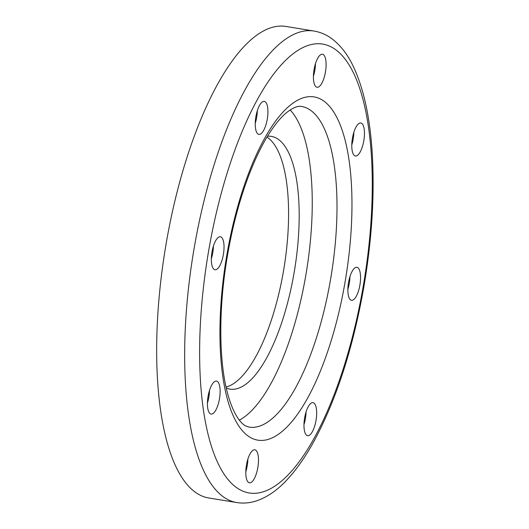<?xml version="1.0" encoding="UTF-8"?>
<svg xmlns="http://www.w3.org/2000/svg" width="529" height="529" viewBox="0 0 529 529"><rect width="100%" height="100%" fill="white"/><g stroke="black" fill="none" stroke-linecap="round" stroke-linejoin="round"><path stroke-width="0.79" d="M316.937 87.239A16.723 5.819 -80.7 0 1 314.041 69.656A16.723 5.819 -80.7 0 1 322.459 54.256A16.723 5.819 -80.7 0 1 322.571 54.282A16.723 5.819 -80.7 0 1 325.474 71.865A16.723 5.819 -80.7 0 1 317.05 87.265A16.723 5.819 -80.7 0 1 316.937 87.239M263.614 130.445A16.723 5.819 -80.7 0 1 258.879 134.392A16.723 5.819 -80.7 0 1 255.249 123.178A16.723 5.819 -80.7 0 1 259.554 105.337A16.723 5.819 -80.7 0 1 264.288 101.389A16.723 5.819 -80.7 0 1 267.919 112.598A16.723 5.819 -80.7 0 1 263.614 130.445M213.418 246.064A16.723 5.819 -80.7 0 1 212.764 252.796A16.723 5.819 -80.7 0 1 211.342 258.727M223.377 254.535A16.723 5.819 -80.7 0 1 214.986 269.764A16.723 5.819 -80.7 0 1 211.997 251.989A16.723 5.819 -80.7 0 1 220.388 236.761A16.723 5.819 -80.7 0 1 223.377 254.535M209.51 390.376A16.723 5.819 -80.7 0 1 207.434 403.045M219.793 386.825A16.723 5.819 -80.7 0 1 218.001 404.91A16.723 5.819 -80.7 0 1 211.071 414.081A16.723 5.819 -80.7 0 1 207.758 408.335A16.723 5.819 -80.7 0 1 209.55 390.243A16.723 5.819 -80.7 0 1 216.48 381.078A16.723 5.819 -80.7 0 1 219.793 386.825M247.876 459.099A16.723 5.819 -80.7 0 1 245.8 471.762M254.958 449.815A16.723 5.819 -80.7 0 1 257.861 467.405A16.723 5.819 -80.7 0 1 249.443 482.805A16.723 5.819 -80.7 0 1 249.324 482.779A16.723 5.819 -80.7 0 1 246.428 465.189A16.723 5.819 -80.7 0 1 254.846 449.795A16.723 5.819 -80.7 0 1 254.958 449.815M306.046 411.965A16.723 5.819 -80.7 0 1 303.97 424.635M308.281 406.616A16.723 5.819 -80.7 0 1 313.016 402.668A16.723 5.819 -80.7 0 1 316.653 413.876A16.723 5.819 -80.7 0 1 312.341 431.724A16.723 5.819 -80.7 0 1 307.613 435.671A16.723 5.819 -80.7 0 1 303.977 424.456A16.723 5.819 -80.7 0 1 308.281 406.616M352.109 150.236A16.723 5.819 -80.7 0 1 353.894 132.144A16.723 5.819 -80.7 0 1 360.824 122.979A16.723 5.819 -80.7 0 1 364.137 128.726A16.723 5.819 -80.7 0 1 362.345 146.811A16.723 5.819 -80.7 0 1 355.422 155.982A16.723 5.819 -80.7 0 1 352.109 150.236M349.947 276.594A16.723 5.819 -80.7 0 1 349.292 283.332A16.723 5.819 -80.7 0 1 347.87 289.257M348.525 282.526A16.723 5.819 -80.7 0 1 356.916 267.29A16.723 5.819 -80.7 0 1 359.899 285.065A16.723 5.819 -80.7 0 1 351.507 300.3A16.723 5.819 -80.7 0 1 348.525 282.526M315.238 67.375A227.43 79.158 99.3 0 0 314.722 66.304M313.942 31.032L285.944 26.45A238.896 83.152 99.3 0 0 166.08 244.034A238.896 83.152 99.3 0 0 208.743 497.968L236.741 502.55C243.426 503.595 250.072 503.013 256.684 500.811C266.907 497.293 276.574 490.747 285.693 481.185C295.771 470.717 305.326 457.182 314.358 440.584C336.748 398.654 353.299 347.136 364.005 286.024C372.224 237.263 374.882 191.743 371.98 149.456C369.52 115.269 363.297 87.596 353.306 66.436C347.771 54.725 340.795 45.62 332.384 39.113C326.796 34.874 320.653 32.183 313.942 31.032A238.896 83.152 99.3 0 0 194.077 248.617A238.896 83.152 99.3 0 0 236.741 502.55M239.339 420.132A162.449 56.543 99.3 0 0 305.848 275.1A162.449 56.543 99.3 0 0 290.123 109.979M226.273 388.055A128.051 44.568 99.3 0 0 229.897 389.106A128.051 44.568 99.3 0 0 294.144 272.481A128.051 44.568 99.3 0 0 271.278 136.37A128.051 44.568 99.3 0 0 267.509 136.218M226.048 387.036A128.051 44.568 99.3 0 0 283.537 270.742A128.051 44.568 99.3 0 0 266.973 137.104M315.489 63.559A16.723 5.819 -80.7 0 1 313.413 76.222M257.319 110.687A16.723 5.819 -80.7 0 1 255.243 123.356M353.855 132.276A16.723 5.819 -80.7 0 1 351.778 144.946M208.585 251.229A227.43 79.158 99.3 0 0 247.638 492.671A227.43 79.158 99.3 0 0 363.311 285.832A227.43 79.158 99.3 0 0 324.264 44.39A227.43 79.158 99.3 0 0 208.585 251.229M226.789 255.295A173.915 60.531 99.3 0 0 256.651 439.93A173.915 60.531 99.3 0 0 345.113 281.759A173.915 60.531 99.3 0 0 315.244 97.131A173.915 60.531 99.3 0 0 226.789 255.295M249.093 427.108A162.449 56.543 99.3 0 0 330.599 279.153A162.449 56.543 99.3 0 0 301.59 106.474C300.069 106.455 297.027 104.881 287.108 112.188C281.607 116.552 275.801 123.402 269.691 132.739C262.086 144.503 254.971 159.156 248.332 176.693C239.373 200.61 232.423 226.875 227.483 255.494C218.589 306.562 218.682 359.257 227.212 391.969C233.077 414.855 241.363 423.987 245.714 425.918L249.093 427.108"/></g></svg>
